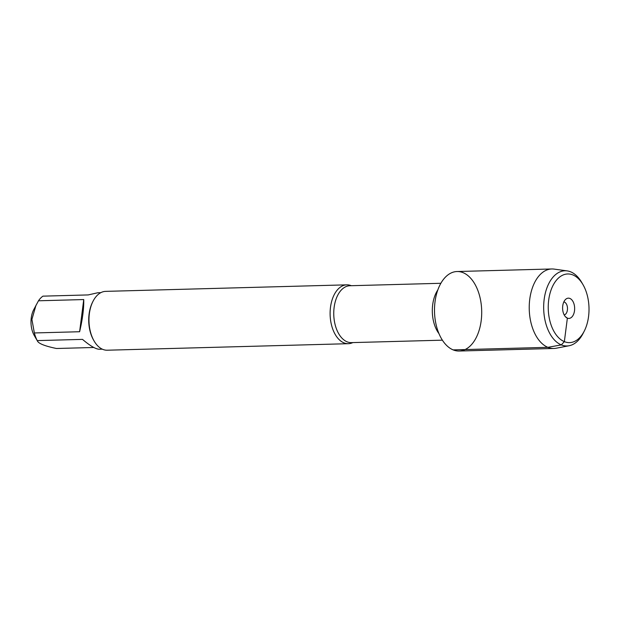 <?xml version="1.0" encoding="UTF-8"?>
<svg xmlns="http://www.w3.org/2000/svg" width="620" height="620" viewBox="0 0 620 620"><rect width="100%" height="100%" fill="white"/><g stroke="black" fill="none" stroke-linecap="round" stroke-linejoin="round"><path stroke-width="0.93" d="M352.827 342.589A29.434 17.468 -91.5 0 1 348.386 343.689A29.434 17.468 -91.5 0 1 343.929 342.852A29.434 17.468 -91.5 0 1 330.166 310.976A29.434 17.468 -91.5 0 1 346.789 284.844A29.434 17.468 -91.5 0 1 351.246 285.688A29.434 17.468 -91.5 0 1 351.292 285.704M453.166 349.889A39.765 23.599 88.5 0 0 480.578 300.173A39.765 23.599 88.5 0 0 440.588 283.774A39.765 23.599 88.5 0 0 453.166 349.889L547.894 347.332L561.317 344.883L564.355 341.635L567.37 318.137L565.417 316.704M346.789 284.844L105.648 291.369A29.434 17.468 88.5 0 0 93.031 301.258A29.434 17.468 88.5 0 0 94.108 341.015A29.434 17.468 88.5 0 0 102.781 349.37A29.434 17.468 88.5 0 0 107.237 350.215L348.386 343.689M102.316 349.169L99.301 349.246C95.72 349.153 90.117 345.859 82.507 339.38L37.247 340.605L37.471 341.062L34.332 335.645A19.096 11.33 -91.5 0 1 33.914 334.885A19.096 11.33 -91.5 0 1 33.635 309.853L38.479 300.785A28.257 16.771 -91.5 0 1 42.935 296.151L88.195 294.926L97.774 292.756L100.789 292.671M93.79 347.487L56.474 348.494C44.493 346.014 38.084 343.387 37.247 340.605A28.257 16.771 -91.5 0 1 34.356 332.956L31.907 319.409L36.007 305.203M79.616 331.731C82.576 319.168 83.948 308.442 83.739 299.561L79.616 331.731L34.356 332.956M83.739 299.561L38.479 300.785M93.031 301.258L92.62 302.064A28.257 16.771 88.5 0 0 93.651 340.233L94.108 341.015M567.153 270.886L554.063 269.096A39.765 23.599 88.5 0 0 551.769 268.971L457.033 271.529A39.765 23.599 88.5 0 0 434.519 311.922A39.765 23.599 88.5 0 0 459.18 351.029L553.916 348.471A39.765 23.599 88.5 0 0 556.202 348.223L569.175 345.728A37.611 22.32 -91.5 0 1 543.686 308.969A37.611 22.32 -91.5 0 1 567.153 270.886A37.611 22.32 -91.5 0 1 570.679 271.847A37.611 22.32 -91.5 0 1 581.761 282.519L583.017 284.696A34.34 20.375 88.5 0 0 572.903 274.947A34.34 20.375 88.5 0 0 549.638 294.849A34.34 20.375 88.5 0 0 558.24 337.311A34.34 20.375 88.5 0 0 584.273 331.08A34.34 20.375 88.5 0 0 583.017 284.696M551.769 268.971A39.765 23.599 88.5 0 0 529.247 309.357A39.765 23.599 88.5 0 0 553.916 348.471M584.273 331.08L583.133 333.32A37.611 22.32 -91.5 0 1 569.175 345.728M563.843 301.917A6.541 3.883 -91.5 0 1 567.494 308.326A6.541 3.883 -91.5 0 1 564.192 314.921M569.889 298.445A10.137 6.014 88.5 0 0 565.82 299.189A10.137 6.014 88.5 0 0 562.611 308.458A10.137 6.014 88.5 0 0 566.316 317.533A10.137 6.014 88.5 0 0 567.37 318.137A10.137 6.014 88.5 0 0 574.515 310.705A10.137 6.014 88.5 0 0 569.889 298.445M440.859 283.286L349.874 285.743A28.45 16.887 88.5 0 0 333.808 311A28.45 16.887 88.5 0 0 347.107 341.814A28.45 16.887 88.5 0 0 351.416 342.628L442.401 340.171M438.991 333.669A28.45 16.887 -91.5 0 1 437.813 289.959"/></g></svg>

